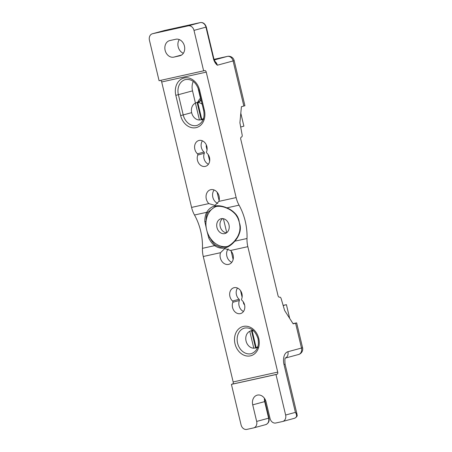 <?xml version="1.0" encoding="UTF-8"?>
<svg xmlns="http://www.w3.org/2000/svg" width="452" height="452" viewBox="0 0 452 452"><rect width="100%" height="100%" fill="white"/><g stroke="black" fill="none" stroke-linecap="round" stroke-linejoin="round"><path stroke-width="0.68" d="M203.197 119.435A9.08 7.294 74.9 0 1 202.456 119.65A9.08 7.294 74.9 0 1 201.874 119.746A9.08 7.294 74.9 0 1 201.236 119.786L197.089 102.372A9.08 7.294 74.9 0 1 197.162 102.338A9.08 7.294 74.9 0 1 198.247 101.982A9.08 7.294 74.9 0 1 199.468 101.847L197.79 102.576A8.814 7.085 74.9 0 1 202.168 104.231M201.36 100.824A9.464 7.605 -105.1 0 0 200.66 100.937A9.464 7.605 -105.1 0 0 200.383 101.005A9.464 7.605 -105.1 0 0 199.53 101.304L197.162 102.338M203.592 118.215A8.814 7.085 74.9 0 1 201.812 119.469L203.615 119.26M204.315 153.262L197.79 155.03A7.661 6.158 -105.1 0 0 197.467 160.274A7.661 6.158 -105.1 0 0 205.485 166.342A7.661 6.158 -105.1 0 0 209.502 157.618A7.661 6.158 -105.1 0 0 206.835 153.03A0.944 0.763 -105.1 0 1 206.547 151.815A7.661 6.158 -105.1 0 0 206.869 146.572A7.661 6.158 -105.1 0 0 198.852 140.504A7.661 6.158 -105.1 0 0 194.835 149.228A7.661 6.158 -105.1 0 0 197.501 153.816L204.027 152.047A0.944 0.763 74.9 0 1 204.315 153.262A7.661 6.158 -105.1 0 0 203.993 158.505A7.661 6.158 -105.1 0 0 208.417 164.245M197.79 155.03A0.944 0.763 -105.1 0 0 197.501 153.816M202.439 140.832A7.661 6.158 -105.1 0 0 201.36 147.465A7.661 6.158 -105.1 0 0 204.027 152.047M218.875 201.383A8.136 6.537 -105.1 0 0 219.079 196.179A8.136 6.537 -105.1 0 0 210.564 189.738A8.136 6.537 -105.1 0 0 206.304 198.999A8.136 6.537 -105.1 0 0 208.841 203.598L214.96 205.406L218.875 201.383L236.142 197.575A18.922 11.255 77.6 0 0 239.063 205.168L226.893 207.858C230.48 209.31 233.548 211.536 236.097 214.53C237.944 216.892 239.018 219.565 239.306 222.548A20.815 16.724 -105.1 0 0 237.475 217.372L235.842 214.785L236.097 214.53M214.135 189.987A8.136 6.537 -105.1 0 0 212.83 197.236A8.136 6.537 -105.1 0 0 217.802 203.445M184.439 46.059A8.515 6.842 -105.1 0 0 175.783 39.251L169.839 40.561A8.515 6.842 -105.1 0 0 169.59 40.623A8.515 6.842 -105.1 0 0 165.166 50.477A8.515 6.842 -105.1 0 0 173.783 57.127L179.726 55.816A8.515 6.842 -105.1 0 0 179.975 55.754A8.515 6.842 -105.1 0 0 184.439 46.059M220.333 257.894A8.136 6.537 -105.1 0 0 228.848 264.335A8.136 6.537 -105.1 0 0 233.108 255.075A8.136 6.537 -105.1 0 0 230.571 250.476L224.74 248.589L220.536 252.691A8.136 6.537 -105.1 0 0 220.333 257.894M228.192 248.843A8.136 6.537 -105.1 0 0 226.859 256.126A8.136 6.537 -105.1 0 0 231.803 262.324M239.39 300.495L232.865 302.258A7.661 6.158 -105.1 0 0 232.543 307.501A7.661 6.158 -105.1 0 0 240.56 313.569A7.661 6.158 -105.1 0 0 244.577 304.846A7.661 6.158 -105.1 0 0 241.91 300.258A0.944 0.763 -105.1 0 1 241.622 299.049A7.661 6.158 -105.1 0 0 241.944 293.806A7.661 6.158 -105.1 0 0 233.927 287.732A7.661 6.158 -105.1 0 0 229.91 296.461A7.661 6.158 -105.1 0 0 232.577 301.043L239.102 299.281A0.944 0.763 74.9 0 1 239.39 300.495A7.661 6.158 -105.1 0 0 239.068 305.738A7.661 6.158 -105.1 0 0 243.492 311.473M237.515 288.065A7.661 6.158 -105.1 0 0 236.436 294.693A7.661 6.158 -105.1 0 0 239.102 299.281M232.865 302.258A0.944 0.763 -105.1 0 0 232.577 301.043M228.983 224.825A7.661 6.158 74.9 0 1 224.972 233.554A7.661 6.158 74.9 0 1 216.954 227.48A7.661 6.158 74.9 0 1 220.966 218.757A7.661 6.158 74.9 0 1 228.983 224.825M222.672 218.598A7.661 6.158 -105.1 0 0 220.214 226.599A7.661 6.158 -105.1 0 0 226.525 232.825M257.561 347.639A9.08 7.294 74.9 0 1 256.821 347.854A9.08 7.294 74.9 0 1 256.239 347.95A9.08 7.294 74.9 0 1 255.606 347.995L251.453 330.576A9.08 7.294 74.9 0 1 251.532 330.542A9.08 7.294 74.9 0 1 252.611 330.192A9.08 7.294 74.9 0 1 252.832 330.146M253.792 331A8.814 7.085 74.9 0 0 252.154 330.785L253.097 330.372M257.962 346.418A8.814 7.085 74.9 0 1 256.177 347.678L257.979 347.469M201.343 100.762A9.464 7.605 -105.1 0 0 201.202 100.79A9.464 7.605 -105.1 0 0 200.925 100.858L200.383 101.005M252.154 330.785L256.177 347.678M249.775 331.31L253.804 348.204A8.814 7.085 74.9 0 1 246.057 341.023A8.814 7.085 74.9 0 1 249.775 331.31L251.453 330.576M255.606 347.995L253.804 348.204M289.692 318.411L286.415 304.665L283.133 305.394M283.178 305.541L286.415 304.665M215.463 245.074L220.339 247.204L225.881 246.933C228.509 246.402 231.452 244.368 234.701 240.831L234.831 241.187C228.283 248.696 221.542 250.188 214.615 245.651C212.333 243.871 210.383 241.345 208.779 238.068L206.626 229.763A20.815 16.724 -105.1 0 0 209.948 237.599C211.463 240.809 213.299 243.3 215.463 245.074A0.944 0.633 128.2 0 0 214.615 245.651L202.439 248.34A40.025 23.809 -102.4 0 0 194.501 215.005A18.922 11.255 -102.4 0 1 191.575 207.411L208.841 203.598M208.779 238.068A0.944 0.35 154.1 0 1 209.948 237.599A20.815 16.724 -105.1 0 0 227.124 246.526M216.282 206.468A20.815 16.724 -105.1 0 0 206.067 221.316A20.815 16.724 -105.1 0 0 206.626 229.763L204.818 221.435C204.784 217.887 205.4 214.847 206.671 212.321C210.864 205.445 217.604 203.959 226.893 207.858L226.921 208.202C222.7 206.321 218.728 205.835 215.011 206.745L207.688 212.434C206.524 214.909 205.982 217.864 206.067 221.316A0.944 0.39 179.3 0 1 204.818 221.435M239.713 231.012L240.001 228.028A20.815 16.724 -105.1 0 0 239.306 222.548C240.396 225.356 240.645 228.226 240.057 231.164L239.713 231.012C238.645 235.272 237.21 237.317 236.972 237.729L234.701 240.831M207.688 212.434A0.944 0.655 -153.5 0 1 206.671 212.321L194.501 215.005M207.039 149.957L206.287 146.804A1.893 1.124 -102.4 0 1 206.406 145.143M244.543 304.716A1.893 1.124 -102.4 0 1 243.555 303.236L243.199 301.727M242.114 297.19L240.566 290.681M209.671 161.002L208.123 154.494M219.107 200.598L217.101 192.196M226.746 232.667L223.418 218.712M233.136 259.488L231.13 251.086M293.003 323.609L296.648 322.869L302.569 347.712L301.501 348.046L295.58 323.203L293.162 323.852L284.63 310.49L281.116 298.535A1.893 1.124 77.6 0 0 279.664 297.145A1.893 1.124 77.6 0 0 279.635 297.15L279.545 297.173A1.893 1.124 -102.4 0 1 279.511 297.184A1.893 1.124 -102.4 0 1 278.02 295.631L240.752 139.199A1.893 1.124 -102.4 0 1 241.402 137.063L241.492 137.041A1.893 1.124 77.6 0 0 242.176 135.063L239.91 122.774L241.424 106.689L243.848 106.039L233.102 60.947L217.339 65.212C215.7 63.868 214.468 61.941 213.643 59.427L213.999 59.314L206.31 27.041C205.061 23.651 203.027 22.171 200.213 22.606A1.893 1.124 -102.4 0 1 200.259 22.6M285.387 358.035A5.678 4.56 -105.1 0 0 287.907 351.724A11.357 6.752 77.6 0 0 284.014 364.527L285.082 364.199L297.004 414.235C296.552 414.467 298.738 415.993 294.614 418.253L294.45 418.298C296.913 417.388 297.235 415.416 295.416 412.377L297.009 414.275M264.742 398.721L265.036 401.512L252.719 404.856A8.515 6.842 -105.1 0 1 257.177 395.161A8.515 6.842 -105.1 0 1 266.087 401.907L270.03 418.467A5.678 4.56 -105.1 0 0 275.805 423.004L282.489 421.53A5.678 4.56 -105.1 0 0 282.653 421.49A5.678 4.56 -105.1 0 0 285.63 415.026L275.986 374.538L231.418 384.375L241.069 424.863A5.678 4.56 -105.1 0 0 246.837 429.4L253.521 427.925A5.678 4.56 -105.1 0 0 253.691 427.886A5.678 4.56 -105.1 0 0 256.663 421.422L268.624 418.185L264.68 401.619A8.515 6.842 74.9 0 1 264.437 398.274M252.719 404.856L256.663 421.422M240.057 231.164C239.131 234.972 237.39 238.311 234.831 241.187L247.007 238.503A18.922 11.255 77.6 0 0 247.837 246.668L277.72 372.109A1.893 1.124 -102.4 0 1 277.07 374.245L232.509 384.081A1.893 1.124 77.6 0 0 233.159 381.946L277.72 372.109M227.028 208.169L226.921 208.202C230.396 209.643 233.368 211.835 235.842 214.785M203.643 70.879L193.998 30.391A5.678 4.56 -105.1 0 0 188.224 25.849L152.573 33.719A5.678 4.56 -105.1 0 0 152.409 33.764A5.678 4.56 -105.1 0 0 149.431 40.228L159.081 80.716L204.728 70.585A1.893 1.124 -102.4 0 1 204.762 70.574A1.893 1.124 -102.4 0 1 206.253 72.128L236.142 197.575M183.342 53.274A8.515 6.842 74.9 0 1 179.269 39.578M215.598 62.472L217.339 65.212A5.678 4.56 74.9 0 0 214.875 61.427M231.418 384.375L232.509 384.081M220.536 252.691L203.27 256.504L233.159 381.946M203.27 256.504A18.922 11.255 -102.4 0 1 202.439 248.34M206.253 72.128L161.692 81.965L191.575 207.411M161.692 81.965A1.893 1.124 77.6 0 0 160.466 80.405M295.58 323.203L296.648 322.869M275.986 374.538L277.07 374.245M247.007 238.503A40.025 23.809 77.6 0 0 239.063 205.168M214.191 59.963L227.333 56.41A5.678 4.56 74.9 0 1 233.102 60.947L234.17 60.613L244.911 105.706L243.848 106.039M240.69 127.018L243.888 126.153L240.809 113.237M193.253 81.4A13.249 10.645 -105.1 0 0 192.524 90.869L195.439 103.09M198.202 88.163A5.774 4.639 -105.1 0 0 198.394 89.575L200.451 98.22A13.249 10.645 74.9 0 0 197.919 102.005M200.942 99.078A13.249 10.645 -105.1 0 0 199.694 101.237M197.79 102.576L201.812 119.469M195.411 103.101L199.434 119.995A8.814 7.085 74.9 0 1 191.693 112.814A8.814 7.085 74.9 0 1 195.411 103.101L197.089 102.372M201.236 119.786L199.434 119.995M191.654 112.65L183.213 114.938A13.249 10.645 -105.1 0 0 197.066 125.43C202.79 123 204.982 118.006 203.654 110.457L198.829 90.214C196.083 82.196 191.586 78.659 185.326 79.608A13.249 10.645 -105.1 0 0 178.387 94.694L175.817 95.315A15.136 12.164 74.9 0 1 184.19 77.97A15.136 12.164 74.9 0 1 199.581 90.067L198.829 90.214M244.515 328.062A13.249 10.645 -105.1 0 0 237.577 343.141A13.249 10.645 -105.1 0 0 251.436 353.633C257.154 351.204 259.352 346.215 258.019 338.661C255.307 330.666 250.809 327.129 244.515 328.062M235.006 343.763A15.136 12.164 74.9 0 1 243.379 326.417A15.136 12.164 74.9 0 1 258.77 338.52A15.136 12.164 74.9 0 1 250.397 355.865A15.136 12.164 74.9 0 1 235.006 343.763M265.036 401.512L268.98 418.072L268.624 418.185A5.678 4.56 -105.1 0 1 265.652 424.648L253.691 427.886M265.482 424.688A5.678 4.56 -105.1 0 0 265.652 424.648C268.471 423.451 269.578 421.258 268.98 418.072M188.224 25.849L200.185 22.617A1.893 1.124 -102.4 0 1 200.213 22.606L164.568 30.476A1.893 1.124 -102.4 0 1 164.596 30.47M213.643 59.427L205.954 27.154A5.678 4.56 -105.1 0 0 200.185 22.617L164.534 30.487A1.893 1.124 -102.4 0 1 164.568 30.476L164.37 30.527A5.678 4.56 -105.1 0 0 164.2 30.578M152.573 33.719L164.534 30.487A5.678 4.56 -105.1 0 0 164.37 30.527L152.409 33.764M298.36 354.549A5.678 4.56 -105.1 0 0 298.529 354.509A5.678 4.56 -105.1 0 0 301.501 348.046L287.907 351.724M181.614 55.008L173.783 57.127M180.224 55.681L179.726 55.816M193.998 30.391L206.31 27.041M227.333 56.41L214.011 59.353L227.424 56.387A5.678 3.379 -102.4 0 0 227.333 56.41M285.63 415.026L295.416 412.377L284.014 364.527M247.837 246.668L230.571 250.476M199.581 90.067L204.406 110.311L203.654 110.457M204.406 110.311A15.136 12.164 74.9 0 1 196.032 127.656A15.136 12.164 74.9 0 1 180.642 115.559L175.817 95.315M192.524 90.869L178.387 94.694L183.213 114.938L180.642 115.559M256.239 347.95L257.499 347.803M251.532 330.542L252.691 330.039M285.359 358.069L298.529 354.509A5.678 5.678 0 0 0 302.569 347.712M285.082 364.199C284.726 360.035 284.856 357.939 285.472 357.911M294.614 418.253L282.653 421.49M215.627 62.506L213.999 59.314M234.17 60.613A5.678 5.678 0 0 0 227.424 56.387M201.874 119.746L203.129 119.599"/></g></svg>
